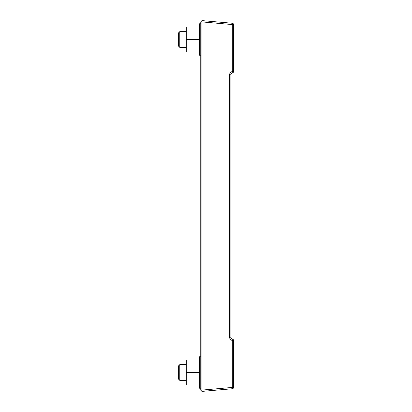 <?xml version="1.0" encoding="UTF-8"?>
<svg xmlns="http://www.w3.org/2000/svg" width="412" height="412" viewBox="0 0 412 412"><rect width="100%" height="100%" fill="white"/><g stroke="black" fill="none" stroke-linecap="round" stroke-linejoin="round"><path stroke-width="0.62" d="M201.962 21.908L200.757 21.908L201.962 20.6L201.962 391.4L200.757 390.195L200.757 21.908L201.962 21.908L201.962 20.6L232.332 23.257L232.332 24.566L201.962 21.908M200.757 390.195L232.332 387.435L232.332 388.743A1.313 1.313 0 0 0 233.532 387.435L233.532 340.379A1.313 1.313 0 0 0 232.219 339.066L232.332 340.379C230.751 340.209 229.881 339.339 229.711 337.752L230.911 337.752A1.313 1.313 0 0 0 231.003 338.242M201.962 391.4L232.332 388.743L201.962 391.4L201.962 390.092M231.323 338.71A1.313 1.313 0 0 0 232.007 339.05M231.935 72.965L231.935 72.965A1.313 1.313 0 0 0 231.292 73.321L231.323 73.29M201.962 20.6L232.332 23.257A1.313 1.313 0 0 1 233.532 24.566L233.532 71.621A1.313 1.313 0 0 1 232.219 72.934C231.42 73.017 230.983 73.454 230.911 74.248L229.711 74.248C229.881 72.661 230.751 71.791 232.332 71.621L232.219 72.934C231.42 73.017 230.983 73.454 230.911 74.248L230.911 337.752C230.983 338.546 231.42 338.983 232.219 339.066A1.313 1.313 0 0 1 233.532 340.379A1.313 1.313 0 0 0 232.219 339.066L230.911 337.752M231.003 73.758L231.292 73.321L231.003 73.758M230.782 339.864L231.338 340.178M179.781 47.37L178.468 46.056L178.468 32.95L179.781 31.636L179.781 47.37L186.337 47.37M199.444 51.958L186.337 51.958L186.337 39.506L199.444 39.506M186.337 39.506L186.337 27.048L199.444 27.048M200.757 55.234L199.444 55.234L199.444 23.772L200.757 23.772M200.757 388.228L199.444 388.228L199.444 356.766L200.757 356.766M199.444 384.952L186.337 384.952L186.337 360.042L199.444 360.042M186.337 372.494L199.444 372.494M179.781 380.364L178.468 379.05L178.468 365.944L179.781 364.63L179.781 380.364L186.337 380.364M233.532 24.566L232.332 24.566L232.332 71.621L233.532 71.621A1.313 1.313 0 0 1 232.219 72.934L230.911 74.248M229.711 337.752L229.711 74.248M233.532 387.435L232.332 387.435L232.332 340.379L233.532 340.379M231.302 338.69L230.926 337.953M179.781 31.636L186.337 31.636M179.781 364.63L186.337 364.63"/></g></svg>
